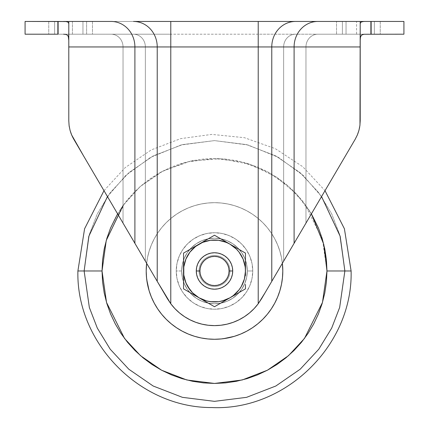 <?xml version="1.0" encoding="UTF-8"?>
<svg xmlns="http://www.w3.org/2000/svg" width="429" height="429" viewBox="0 0 429 429"><rect width="100%" height="100%" fill="white"/><g stroke="black" fill="none" stroke-linecap="round" stroke-linejoin="round"><path stroke-width="0.32" stroke-dasharray="2.15 1.61" d="M66.066 34.443L67.771 35.473L66.066 34.443L64.892 34.25L57.861 34.202L111.17 34.202L63.54 34.202L68.79 34.202L68.79 21.45L82.958 21.45L82.958 34.202L68.79 34.202L133.494 34.202L68.79 34.202L68.79 46.949L123.037 46.949A12.752 11.867 -90 0 0 111.17 34.202L365.46 34.202L360.21 34.202L360.21 120.828L360.21 46.949L305.963 46.949L305.963 223.118L280.089 267.187L283.639 261.138L283.639 46.949L283.639 261.138L283.639 46.949L305.963 46.949L305.963 223.118L305.963 46.949L360.21 46.949L360.21 23.895L360.21 40.331L360.403 37.473L361.234 35.462L362.939 34.443L365.46 34.202L317.83 34.202L360.21 34.202L360.21 21.45L380.244 21.45L374.378 21.45L374.378 34.202L380.244 34.202L360.21 34.202L371.139 34.202L362.939 34.443L361.234 35.462L360.719 36.347L360.21 40.331L360.21 23.895L360.21 120.828L360.21 46.949L360.21 120.828L359.684 127M229.633 281.108L231.328 277.944L232.362 274.528L232.711 270.978A18.211 18.211 0 0 0 214.5 252.761A18.211 18.211 0 0 0 196.289 270.978L196.638 274.528L197.672 277.944L199.367 281.108M176.249 270.978A38.251 38.251 0 0 1 214.5 232.727A38.251 38.251 0 0 1 252.751 270.978A38.251 38.251 0 0 0 214.5 232.727A38.251 38.251 0 0 0 176.249 270.978A38.251 38.251 0 0 1 214.5 232.727A38.251 38.251 0 0 1 252.751 270.978L247.286 270.978A32.786 32.786 0 0 0 214.5 238.192A32.786 32.786 0 0 0 181.714 270.978L176.249 270.978L176.984 263.513L179.161 256.338L182.695 249.726L187.457 243.929L193.248 239.173L199.86 235.639L207.041 233.462L214.5 232.727L221.959 233.462L229.14 235.639L235.752 239.173L241.543 243.929L246.305 249.726L249.839 256.338L252.016 263.513L252.751 270.978L252.016 278.437L249.839 285.612L246.305 292.224L241.543 298.021L235.752 302.777L229.14 306.311L221.959 308.489L214.5 309.223L207.041 308.489L199.86 306.311L193.248 302.777L187.457 298.021L182.695 292.224L179.161 285.612L176.984 278.437L176.249 270.978L181.714 270.978A32.786 32.786 0 0 1 214.5 238.192A32.786 32.786 0 0 1 247.286 270.978A32.786 32.786 0 0 0 214.5 238.192A32.786 32.786 0 0 0 181.714 270.978A32.786 32.786 0 0 1 214.5 238.192A32.786 32.786 0 0 1 247.286 270.978A32.786 32.786 0 0 0 214.5 238.192A32.786 32.786 0 0 0 181.714 270.978L182.346 277.37L184.213 283.521L187.242 289.189L191.318 294.16L196.284 298.235L201.952 301.265L208.103 303.131L214.5 303.759L220.897 303.131L227.048 301.265L232.716 298.235L237.682 294.16L241.758 289.189L244.787 283.521L246.654 277.37L247.286 270.978L246.654 264.58L244.787 258.43L241.758 252.761L237.682 247.796L232.716 243.715L227.048 240.685L220.897 238.819L214.5 238.192L208.103 238.819L201.952 240.685L196.284 243.715L191.318 247.796L187.242 252.761L184.213 258.43L182.346 264.58L181.714 270.978L182.346 277.37L184.213 283.521L187.242 289.189L191.318 294.16L196.284 298.235L201.952 301.265L208.103 303.131L214.5 303.759L220.897 303.131L227.048 301.265L232.716 298.235L237.682 294.16L241.758 289.189L244.787 283.521L246.654 277.37L247.286 270.978L246.654 264.58L244.787 258.43L241.758 252.761L237.682 247.796L232.716 243.715L227.048 240.685L220.897 238.819L214.5 238.192L208.103 238.819L201.952 240.685L196.284 243.715L191.318 247.796L187.242 252.761L184.213 258.43L182.346 264.58L181.714 270.978L182.346 264.58L184.213 258.43L187.242 252.761L191.318 247.796L196.284 243.715L201.952 240.685L208.103 238.819L214.5 238.192L220.897 238.819L227.048 240.685L232.716 243.715L237.682 247.796L241.758 252.761L244.787 258.43L246.654 264.58L247.286 270.978L246.654 277.37L244.787 283.521L241.758 289.189L237.682 294.16L232.716 298.235L227.048 301.265L220.897 303.131L214.5 303.759L208.103 303.131L201.952 301.265L196.284 298.235L191.318 294.16L187.242 289.189L184.213 283.521L182.346 277.37L181.714 270.978A32.786 32.786 0 0 0 214.5 303.759A32.786 32.786 0 0 0 247.286 270.978A32.786 32.786 0 0 1 214.5 303.759A32.786 32.786 0 0 1 181.714 270.978A32.786 32.786 0 0 0 214.5 303.759A32.786 32.786 0 0 0 247.286 270.978A32.786 32.786 0 0 1 214.5 303.759A32.786 32.786 0 0 1 181.714 270.978L182.346 277.37L184.213 283.521L187.242 289.189L191.318 294.16L196.284 298.235L201.952 301.265L208.103 303.131L214.5 303.759L220.897 303.131L227.048 301.265L232.716 298.235L237.682 294.16L241.758 289.189L244.787 283.521L246.654 277.37L247.286 270.978L246.654 264.58L244.787 258.43L241.758 252.761L237.682 247.796L232.716 243.715L227.048 240.685L220.897 238.819L214.5 238.192L208.103 238.819L201.952 240.685L196.284 243.715L191.318 247.796L187.242 252.761L184.213 258.43L182.346 264.58L181.714 270.978L182.346 277.37L184.213 283.521L187.242 289.189L191.318 294.16L196.284 298.235L201.952 301.265L208.103 303.131L214.5 303.759L220.897 303.131L227.048 301.265L232.716 298.235L237.682 294.16L241.758 289.189L244.787 283.521L246.654 277.37L247.286 270.978L246.654 264.58L244.787 258.43L241.758 252.761L237.682 247.796L232.716 243.715L227.048 240.685L220.897 238.819L214.5 238.192L208.103 238.819L201.952 240.685L196.284 243.715L191.318 247.796L187.242 252.761L184.213 258.43L182.346 264.58L181.714 270.978A32.786 32.786 0 0 0 214.5 303.759A32.786 32.786 0 0 0 247.286 270.978L252.751 270.978A38.251 38.251 0 0 1 214.5 309.223A38.251 38.251 0 0 1 176.249 270.978A38.251 38.251 0 0 0 214.5 309.223A38.251 38.251 0 0 0 252.751 270.978A38.251 38.251 0 0 1 214.5 309.223A38.251 38.251 0 0 1 176.249 270.978M146.632 263.304A68.302 68.302 0 0 1 282.368 263.304A68.302 68.302 0 0 0 146.632 263.304L147.512 257.652L146.53 264.28L146.198 270.978A68.302 68.302 0 0 1 214.5 202.676A68.302 68.302 0 0 1 282.802 270.978A68.302 68.302 0 0 0 214.5 202.676A68.302 68.302 0 0 0 146.198 270.978L146.938 280.995M117.61 213.873L120.989 208.494L115.315 217.959L110.596 227.938L106.875 238.331L104.193 249.034L102.574 259.953L102.032 270.978L102.574 281.998L104.193 292.916L106.875 303.625L110.596 314.012L115.315 323.992L120.989 333.456L127.563 342.326L134.974 350.504L143.152 357.915L152.016 364.489L161.486 370.163L171.461 374.882L181.853 378.598L192.557 381.279L203.475 382.899L214.5 383.44L225.525 382.899L236.443 381.279L247.147 378.598L257.539 374.882L267.514 370.163L276.984 364.489L285.848 357.915L294.026 350.504L301.437 342.326L308.011 333.456L313.685 323.992L318.404 314.012L322.125 303.625L324.807 292.916L326.426 281.998L326.968 270.978L322.469 239.484L304.472 203.496L288.449 186.24L267.423 171.739L242.187 161.969L214.5 158.51L186.813 161.969L161.577 171.739L140.551 186.24L124.528 203.496L106.531 239.484L102.032 270.978L84.132 270.978L89.345 234.475L97.313 213.846L110.205 192.755L128.78 172.753L153.153 155.947L182.411 144.621L214.5 140.61L246.589 144.621L275.847 155.947L300.22 172.753L318.795 192.755L331.687 213.846L339.655 234.475L344.868 270.978L326.968 270.978L344.868 270.978L339.655 234.475L331.687 213.846L318.795 192.755L300.22 172.753L275.847 155.947L246.589 144.621L214.5 140.61L182.411 144.621L153.153 155.947L128.78 172.753L110.205 192.755L97.313 213.846L89.345 234.475L84.132 270.978L77.896 270.978L84.132 270.978L89.345 307.48L97.313 328.105L110.205 349.195L128.78 369.197L153.153 386.003L182.411 397.334L214.5 401.346L246.589 397.334L275.847 386.003L300.22 369.197L318.795 349.195L331.687 328.105L339.655 307.48L344.868 270.978L351.104 270.978L344.868 270.978L339.655 307.48L331.687 328.105L318.795 349.195L300.22 369.197L275.847 386.003L246.589 397.334L214.5 401.346L182.411 397.334L153.153 386.003L128.78 369.197L110.205 349.195L97.313 328.105L89.345 307.48L84.132 270.978L102.032 270.978L106.531 302.466L124.528 338.454L140.551 355.711L161.577 370.211L186.813 379.981L214.5 383.44L242.187 379.981L267.423 370.211L288.449 355.711L304.472 338.454L322.469 302.466L326.968 270.978L326.426 259.953L324.807 249.034L322.125 238.331L318.404 227.938L313.685 217.959L308.011 208.494L311.39 213.873L296.868 194.396L276.41 177.086L250.493 164.425L220.94 158.692L190.696 161.057L162.94 171.026L140.047 186.685L123.037 205.529M107.448 196.573L125.89 175.348L150.708 157.282L180.995 144.986L214.5 140.61L248.005 144.986L278.292 157.282L303.11 175.348L321.552 196.573L303.11 175.348L278.292 157.282L248.005 144.986L214.5 140.61L180.995 144.986L150.708 157.282L125.89 175.348L107.448 196.573M72.437 21.45L92.471 21.45L86.599 21.45L86.599 34.202L92.471 34.202L72.437 34.202L72.437 21.45L48.756 21.45L72.437 21.45L72.437 34.202L92.444 34.202L48.756 34.202L92.471 34.202L58.269 34.202L92.471 34.202L86.599 34.202L86.599 21.45L58.269 21.45L58.269 34.202L54.622 34.202L54.622 21.45L48.756 21.45L68.79 21.45L68.79 34.202L48.756 34.202L54.622 34.202L54.622 21.45L58.269 21.45L58.269 34.202L58.269 21.45L72.437 21.45M356.563 21.45L370.731 21.45L370.731 34.202L356.563 34.202L356.563 21.45L380.244 21.45L336.556 21.45L380.217 21.45L356.563 21.45L356.563 34.202L336.529 34.202L380.244 34.202L336.529 34.202L370.731 34.202L370.731 21.45L336.529 21.45L342.401 21.45L336.915 21.45L342.401 21.45L342.401 34.202L346.042 34.202L346.042 21.45L360.21 21.45L360.21 34.202L346.042 34.202L346.042 21.45L342.401 21.45L342.401 34.202L336.529 34.202L342.401 34.202L342.401 21.45L336.529 21.45L356.563 21.45M207.529 287.805L204.381 286.122L207.529 287.805L210.945 288.84L214.5 289.189L218.066 288.835M210.934 288.835L214.5 289.189L218.055 288.84M221.461 287.805L224.619 286.116L221.471 287.805M199.356 260.859L197.672 264.007L196.638 267.423L196.289 270.978L199.018 270.978A15.482 15.482 0 0 0 214.5 286.459A15.482 15.482 0 0 0 229.982 270.978L232.711 270.978L232.362 267.423L231.328 264.007L229.644 260.859L227.381 258.097L224.619 255.834L221.471 254.15L218.055 253.11L214.5 252.761L210.945 253.11L207.529 254.15L204.381 255.834L201.619 258.097L199.356 260.859L197.672 264.007L196.638 267.423L196.289 270.978A18.211 18.211 0 0 0 214.5 289.189A18.211 18.211 0 0 0 232.711 270.978A18.211 18.211 0 0 1 214.5 289.189A18.211 18.211 0 0 1 196.289 270.978A18.211 18.211 0 0 0 214.5 289.189A18.211 18.211 0 0 0 232.711 270.978L229.982 270.978A15.482 15.482 0 0 1 214.5 286.459A15.482 15.482 0 0 1 199.018 270.978L196.289 270.978A18.211 18.211 0 0 0 214.5 289.189A18.211 18.211 0 0 0 232.711 270.978L232.362 267.423M238.958 319.836L244.423 316.693L249.512 312.929L254.129 308.596L258.215 303.759L258.215 46.949L170.785 46.949L170.785 303.759L174.871 308.596L179.488 312.929L174.871 308.596L170.785 303.759L170.785 46.949L258.215 46.949L258.188 303.791M179.488 312.929L184.577 316.693L179.488 312.929L174.871 308.596L170.785 303.759L170.785 46.949L258.215 46.949L258.215 303.759L254.118 308.607M254.129 308.596L249.512 312.929L244.423 316.693L238.937 319.846L233.119 322.345L238.937 319.846L233.119 322.345L227.054 324.152L220.79 325.252M208.21 325.252L201.946 324.152L195.881 322.345L190.042 319.836M227.054 324.152L220.817 325.252L214.5 325.616L208.183 325.252L201.946 324.152L195.881 322.345L190.063 319.846L184.577 316.693L190.063 319.846L195.881 322.345L201.946 324.152L208.183 325.252L214.5 325.616L220.817 325.252L227.054 324.152L233.119 322.345M78.759 147.705L71.643 134.958L70.077 130.416L69.112 125.665L68.79 120.828L68.79 23.895L68.79 120.828L68.79 46.949L134.904 46.949L134.904 243.329L164.387 293.543M357.577 134.422L358.939 130.352L359.888 125.643L358.923 130.416L357.362 134.937L355.196 139.269L294.096 243.329L294.096 46.949L258.215 46.949L258.215 303.759L261.62 298.643L258.215 303.759L258.215 46.949L170.785 46.949L170.785 21.45L133.494 21.45L371.139 21.45L371.139 34.202L403.92 34.202L403.92 21.45L403.92 34.202L371.139 34.202L371.139 21.45L403.92 21.45L170.785 21.45L170.785 46.949L145.361 46.949A12.752 11.867 90 0 0 133.494 34.202A12.752 11.867 -90 0 1 145.361 46.949L123.037 46.949A12.752 11.867 90 0 0 111.17 34.202A12.752 11.867 -90 0 1 123.037 46.949L68.79 46.949L68.79 120.828L68.79 23.895L68.79 40.331L68.79 23.895L68.474 22.694L67.476 21.917L64.741 21.471L25.08 21.45L57.861 21.45L57.861 34.202L25.08 34.202L25.08 21.45L25.08 34.202L57.861 34.202L57.861 21.45L111.17 21.45L63.54 21.45L67.476 21.917L68.474 22.694L68.79 23.895L68.79 46.949L145.361 46.949L145.361 261.138L123.037 223.118L123.037 46.949L170.785 46.949L170.785 303.759L167.38 298.643L170.785 303.759L170.785 46.949L157.228 46.949L157.228 281.349L157.228 46.949L134.904 46.949L134.904 243.329L83.693 156.113L167.38 298.643L170.785 303.759L170.785 46.949L145.361 46.949L145.361 261.138L145.361 46.949L145.361 261.138L146.922 263.797L123.037 223.118L123.037 46.949L123.037 223.118L123.037 46.949L68.79 46.949L68.79 34.202L63.54 34.202M116.919 212.704L119.106 216.425M110.339 201.496L112.961 205.958M100.284 184.363L103.094 189.157M91.758 169.841L95.211 175.724M82.448 153.995L73.836 139.328M108.215 21.45L111.17 21.45A25.499 23.734 -90 0 1 134.904 46.949L68.79 46.949L68.79 120.828L69.112 125.665L70.077 130.416L69.112 125.665L70.077 130.416L71.643 134.958L81.789 152.869L73.804 139.269L71.643 134.958L70.077 130.416L72.324 136.481M70.077 130.416L71.005 133.339M68.79 120.828L69.305 126.93M81.789 152.869L159.197 284.7M154.032 275.906L161.663 288.899M158.451 283.43L157.293 281.462M160.902 287.607L170.785 303.759A54.639 54.639 0 0 0 258.215 303.759L261.62 298.643L294.096 243.329L294.096 46.949L360.21 46.949L360.21 120.828L359.888 125.643L360.21 120.828M163.969 292.83L170.785 303.759L164.114 293.077M267.337 288.899L265.031 292.83M269.803 284.7L268.098 287.607M271.707 281.462L270.549 283.43M103.99 190.674L125.252 167.557L151.255 149.903L180.636 138.637L211.77 134.4L244.38 137.682L275.311 148.665L302.713 166.667L325.01 190.674L319.219 200.547L355.196 139.269L357.362 134.937L355.196 139.269L271.772 281.349L271.772 46.949L271.772 281.349L261.62 298.643L274.968 275.906M111.17 21.45A25.499 23.734 90 0 1 134.904 46.949L157.228 46.949A25.499 23.734 90 0 0 133.494 21.45L111.17 21.45L133.494 21.45A25.499 23.734 -90 0 1 157.228 46.949L170.785 46.949L170.785 34.202L133.494 34.202A12.752 11.867 90 0 1 145.361 46.949A12.752 11.867 -90 0 0 133.494 34.202L111.17 34.202A12.752 11.867 90 0 1 123.037 46.949L170.785 46.949L170.785 34.202L258.215 34.202L258.215 46.949L170.785 46.949L170.785 34.202L170.785 46.949L258.215 46.949L258.215 34.202L295.506 34.202A12.752 11.867 90 0 0 283.639 46.949L258.215 46.949L258.215 34.202L258.215 46.949L283.639 46.949A12.752 11.867 -90 0 1 295.506 34.202L317.83 34.202A12.752 11.867 90 0 0 305.963 46.949L283.639 46.949A12.752 11.867 90 0 1 295.506 34.202A12.752 11.867 -90 0 0 283.639 46.949L305.963 46.949A12.752 11.867 -90 0 1 317.83 34.202L360.21 34.202L360.21 46.949L305.963 46.949A12.752 11.867 90 0 1 317.83 34.202A12.752 11.867 -90 0 0 305.963 46.949L360.21 46.949L360.21 23.895L360.526 22.694L361.524 21.917L365.46 21.45L361.524 21.917L360.526 22.694L360.21 23.895L360.21 46.949L294.096 46.949A25.499 23.734 90 0 1 317.83 21.45A25.499 23.734 -90 0 0 294.096 46.949L271.772 46.949A25.499 23.734 90 0 1 295.506 21.45A25.499 23.734 -90 0 0 271.772 46.949L258.215 46.949L258.215 21.45L258.215 46.949L305.963 46.949L305.963 223.118L283.639 261.138L283.639 46.949L258.215 46.949L258.215 303.759L261.62 298.643L325.343 190.111M359.969 125.011L358.923 130.416L357.759 133.955M339.473 166.044L355.33 139.039M342.337 161.175L346.552 153.995L342.337 161.175M333.789 175.724L337.242 169.841M325.906 189.157L328.716 184.363M316.039 205.958L318.661 201.496M309.894 216.425L312.081 212.704M68.597 37.479L68.753 38.819L67.771 35.473L68.597 37.479M82.958 34.202L86.599 34.202L86.599 21.45L82.958 21.45L82.958 34.202L82.958 21.45L48.756 21.45L54.622 21.45L54.622 34.202L82.958 34.202L82.958 21.45L86.599 21.45L86.599 34.202L82.958 34.202M374.378 34.202L370.731 34.202L370.731 21.45L374.378 21.45L374.378 34.202L374.378 21.45L380.244 21.45L346.042 21.45L346.042 34.202L342.401 34.202L342.401 21.45L346.042 21.45L346.042 34.202L380.244 34.202L374.378 34.202L374.378 21.45L370.731 21.45L370.731 34.202L374.378 34.202M54.622 34.202L58.269 34.202L58.269 21.45L54.622 21.45L54.622 34.202M358.923 130.416L357.625 134.293M70.061 130.352L69.219 126.405M71.632 134.926L71.085 133.548M71.643 134.958L73.407 138.572M264.891 293.071L305.963 223.118M123.037 223.118L164.109 293.071M258.215 303.759A54.639 54.639 0 0 1 170.785 303.759A54.639 54.639 0 0 0 258.215 303.759L261.62 298.643L258.215 303.759M148.911 267.187L154.022 275.89M261.62 298.643L264.886 293.077M274.978 275.89L280.089 267.187M358.939 130.352L359.888 125.643L358.939 130.352L357.362 134.937L355.196 139.269L357.362 134.937M120.989 208.494L127.563 199.63L134.974 191.452L143.152 184.041L152.016 177.461L161.486 171.788L171.461 167.069L181.853 163.352L192.557 160.671L203.475 159.052L214.5 158.51L225.525 159.052L236.443 160.671L247.147 163.352L257.539 167.069L267.514 171.788L276.984 177.461L285.848 184.041L294.026 191.452L301.437 199.63L308.011 208.494L301.437 199.63L294.026 191.452L285.848 184.041L276.984 177.461L267.514 171.788L257.539 167.069L247.147 163.352L236.443 160.671L225.525 159.052L214.5 158.51L203.475 159.052L192.557 160.671L181.853 163.352L171.461 167.069L161.486 171.788L152.016 177.461L143.152 184.041L134.974 191.452L127.563 199.63L120.989 208.494M146.782 279.89L149.142 290.803L151.399 297.115L154.263 303.174L157.711 308.923L161.701 314.307L166.205 319.273L171.171 323.772L176.555 327.767L182.304 331.209L188.363 334.078L194.675 336.336L201.174 337.966L194.675 336.336L188.363 334.078L182.304 331.209L176.555 327.767L171.171 323.772L166.205 319.273L161.701 314.307L157.711 308.923L154.263 303.174L151.399 297.115L149.142 290.803L147.512 284.298L149.142 290.803L151.399 297.115L154.263 303.174L157.711 308.923L161.701 314.307L166.205 319.273L171.171 323.772L176.555 327.767L182.304 331.209L188.363 334.078L194.675 336.336L201.174 337.966L207.808 338.948L214.5 339.275L224.523 338.535M223.418 338.69L234.325 336.336L240.637 334.078L246.696 331.209L252.445 327.767L257.829 323.772L262.795 319.273L267.299 314.307L271.289 308.923L274.737 303.174L277.601 297.115L279.858 290.803L281.488 284.298L279.858 290.803L277.601 297.115L274.737 303.174L271.289 308.923L267.299 314.307L262.795 319.273L257.829 323.772L252.445 327.767L246.696 331.209L240.637 334.078L234.325 336.336L227.826 337.966L234.325 336.336L240.637 334.078L246.696 331.209L252.445 327.767L257.829 323.772L262.795 319.273L267.299 314.307L271.289 308.923L274.737 303.174L277.601 297.115L279.858 290.803L281.488 284.298L282.47 277.67L282.802 270.978L282.47 264.28L281.488 257.652L279.858 251.147L277.601 244.836L274.737 238.781L271.289 233.027L267.299 227.643L262.795 222.678L257.829 218.179L252.445 214.184L246.696 210.741L240.637 207.872L234.325 205.614L227.826 203.989L221.192 203.003L214.5 202.676L207.808 203.003L201.174 203.989L194.675 205.614L188.363 207.872L182.304 210.741L176.555 214.184L171.171 218.179L166.205 222.678L161.701 227.643L157.711 233.027L154.263 238.781L151.399 244.836L149.142 251.147L147.512 257.652L149.142 251.147L151.399 244.836L154.263 238.781L157.711 233.027L161.701 227.643L166.205 222.678L171.171 218.179L176.555 214.184L182.304 210.741L188.363 207.872L194.675 205.614L201.174 203.989L207.808 203.003L214.5 202.676L221.192 203.003L227.826 203.989L234.325 205.614L240.637 207.872L246.696 210.741L252.445 214.184L257.829 218.179L262.795 222.678L267.299 227.643L271.289 233.027L274.737 238.781L277.601 244.836L279.858 251.147L281.488 257.652L282.47 264.28L282.802 270.978L282.062 280.995M201.174 337.966L207.808 338.948L214.5 339.275L221.192 338.948L214.5 339.275L204.477 338.535M146.53 277.67L146.198 270.978L146.53 264.28L147.512 257.652L146.53 264.28L146.198 270.978A68.302 68.302 0 0 0 214.5 339.275A68.302 68.302 0 0 0 282.802 270.978A68.302 68.302 0 0 1 214.5 339.275A68.302 68.302 0 0 1 146.198 270.978L146.53 277.67M281.488 284.298L282.47 277.67L282.802 270.978L282.47 264.28L281.488 257.652L279.858 251.147L277.601 244.836L274.737 238.781L271.289 233.027L267.299 227.643L262.795 222.678L257.829 218.179L252.445 214.184L246.696 210.741L240.637 207.872L234.325 205.614L227.826 203.989L221.192 203.003L214.5 202.676L207.808 203.003L201.174 203.989L194.675 205.614L188.363 207.872L182.304 210.741L176.555 214.184L171.171 218.179L166.205 222.678L161.701 227.643L157.711 233.027L154.263 238.781L151.399 244.836L149.142 251.147L147.512 257.652L149.142 251.147L151.399 244.836L154.263 238.781L157.711 233.027L161.701 227.643L166.205 222.678L171.171 218.179L176.555 214.184L182.304 210.741L188.363 207.872L194.675 205.614L201.174 203.989L207.808 203.003L214.5 202.676L221.192 203.003L227.826 203.989L234.325 205.614L240.637 207.872L246.696 210.741L252.445 214.184L257.829 218.179L262.795 222.678L267.299 227.643L271.289 233.027L274.737 238.781L277.601 244.836L279.858 251.147L281.488 257.652L282.368 263.304M154.268 303.185A68.302 68.302 0 0 0 157.684 308.885M176.592 327.794A68.302 68.302 0 0 0 182.293 331.204M246.707 331.204A68.302 68.302 0 0 0 252.408 327.794M271.316 308.885A68.302 68.302 0 0 0 274.732 303.185M229.644 281.097L231.328 277.944L232.362 274.528L232.711 270.978L229.982 270.978A15.482 15.482 0 0 0 214.5 255.496A15.482 15.482 0 0 0 199.018 270.978A15.482 15.482 0 0 0 214.5 286.459A15.482 15.482 0 0 0 229.982 270.978A15.482 15.482 0 0 1 214.5 286.459A15.482 15.482 0 0 1 199.018 270.978A15.482 15.482 0 0 1 214.5 255.496A15.482 15.482 0 0 1 229.982 270.978A15.482 15.482 0 0 0 214.5 255.496A15.482 15.482 0 0 0 199.018 270.978L196.289 270.978L196.638 274.528M241.312 255.496L243.104 259.127L245.2 266.935L245.2 275.016L244.407 278.989L241.312 286.459L239.066 289.827L233.349 295.538L229.982 297.79L226.351 299.581L218.543 301.673L214.5 301.941L206.488 300.885L199.018 297.79L195.651 295.538L189.934 289.827M187.688 286.459L184.593 278.989L183.8 275.016L183.8 266.935L184.593 262.961L185.896 259.127L189.934 252.129L192.605 249.083L199.018 244.16L202.649 242.369L210.457 240.278L218.543 240.278L222.512 241.066L229.982 244.16L236.395 249.083L239.066 252.129M231.328 264.007L229.644 260.859M224.619 255.834L221.471 254.15L218.055 253.11L214.5 252.761L210.945 253.11M207.529 254.15L204.381 255.834M197.672 277.944L199.356 281.097M237.811 248.681L214.5 235.221L183.537 253.099L183.537 288.851L214.5 306.73L245.463 288.851L245.463 284.448L245.463 288.851M245.463 253.099L245.463 275.493M183.537 266.425L183.537 253.099M199.018 244.16A30.963 30.963 0 0 0 199.018 297.79A30.963 30.963 0 0 0 245.463 270.978A30.963 30.963 0 0 0 199.018 244.16M218.313 237.425L222.163 239.645M202.96 241.886L214.5 235.221M245.463 257.464L245.463 261.904M226.04 300.064L214.5 306.73L210.687 304.526M195.077 295.517L183.537 288.851M229.982 270.978L232.711 270.978A18.211 18.211 0 0 0 214.5 252.761A18.211 18.211 0 0 0 196.289 270.978L199.018 270.978A15.482 15.482 0 0 1 214.5 255.496A15.482 15.482 0 0 1 229.982 270.978M232.711 270.978A18.211 18.211 0 0 0 214.5 252.761A18.211 18.211 0 0 0 196.289 270.978A18.211 18.211 0 0 1 214.5 252.761A18.211 18.211 0 0 1 232.711 270.978M92.471 21.45L92.471 34.202L92.471 21.45M380.244 21.45L380.244 34.202L380.244 21.45M48.756 21.45L48.756 34.202L48.756 21.45M336.529 34.202L336.529 21.45L336.529 34.202"/><path stroke-width="0.64" d="M360.21 40.331L360.403 37.479L361.229 35.473L362.934 34.443L364.108 34.25L403.92 34.202L403.92 21.45L371.139 21.45L403.92 21.45L403.92 34.202L364.108 34.25L361.969 34.84L361.229 35.473L360.403 37.479L360.21 40.331M196.289 270.978L199.93 270.978A14.57 14.57 0 0 1 214.5 256.403A14.57 14.57 0 0 1 229.07 270.978L232.711 270.978A18.211 18.211 0 0 0 214.5 252.761A18.211 18.211 0 0 0 196.289 270.978A18.211 18.211 0 0 1 214.5 252.761A18.211 18.211 0 0 1 232.711 270.978A18.211 18.211 0 0 1 214.5 289.189A18.211 18.211 0 0 1 196.289 270.978A18.211 18.211 0 0 0 214.5 289.189A18.211 18.211 0 0 0 232.711 270.978L229.07 270.978A14.57 14.57 0 0 1 214.5 285.548A14.57 14.57 0 0 1 199.93 270.978L196.289 270.978L196.638 274.528L197.672 277.944L199.356 281.097L201.619 283.853L204.381 286.122L207.529 287.805L210.945 288.84L214.5 289.189L218.055 288.84L221.471 287.805L224.619 286.122L227.381 283.853L229.644 281.097L231.328 277.944L232.362 274.528L232.711 270.978A18.211 18.211 0 0 1 214.5 289.189A18.211 18.211 0 0 1 196.289 270.978A18.211 18.211 0 0 1 214.5 252.761A18.211 18.211 0 0 1 232.711 270.978L232.362 267.423L231.328 264.007L229.644 260.859L227.381 258.097L224.619 255.834L221.471 254.15L218.055 253.11L214.5 252.761L210.945 253.11L207.529 254.15L204.381 255.834L201.619 258.097L199.356 260.859L197.672 264.007L196.638 267.423L196.289 270.978M146.938 280.995L147.512 284.298L146.53 277.67L146.198 270.978A68.302 68.302 0 0 1 146.632 263.304A68.302 68.302 0 0 0 146.198 270.978L146.632 263.304M282.368 263.304A68.302 68.302 0 0 1 282.802 270.978A68.302 68.302 0 0 0 282.368 263.304L282.802 270.978L282.47 277.67L281.488 284.298L279.858 290.803L277.601 297.115L274.737 303.174L271.289 308.923L267.299 314.307L262.795 319.273L257.829 323.772L252.445 327.767L246.696 331.209L240.637 334.078L234.325 336.336L223.418 338.69M117.61 213.873L110.596 227.938L106.875 238.331L104.193 249.034L102.574 259.953L102.032 270.978L106.531 302.466L124.528 338.454L140.551 355.711L161.577 370.211L186.813 379.981L214.5 383.44L242.187 379.981L267.423 370.211L288.449 355.711L304.472 338.454L322.469 302.466L326.968 270.978L344.868 270.978L340.17 236.293L321.552 196.573L340.17 236.293L344.868 270.978L326.968 270.978L326.426 259.953L324.807 249.034L322.125 238.331L318.404 227.938L311.39 213.873L323.772 244.364L326.968 270.978L326.426 281.998L324.807 292.916L322.125 303.625L318.404 314.012L313.685 323.992L308.011 333.456L301.437 342.326L294.026 350.504L285.848 357.915L276.984 364.489L267.514 370.163L257.539 374.882L247.147 378.598L236.443 381.279L225.525 382.899L214.5 383.44L203.475 382.899L192.557 381.279L181.853 378.598L171.461 374.882L161.486 370.163L152.016 364.489L143.152 357.915L134.974 350.504L127.563 342.326L120.989 333.456L115.315 323.992L110.596 314.012L106.875 303.625L104.193 292.916L102.574 281.998L102.032 270.978L77.896 270.978L84.132 270.978L88.83 236.293L107.448 196.573L88.83 236.293L84.132 270.978L102.032 270.978L106.253 240.454L123.037 205.529M344.868 270.978L351.104 270.978L344.868 270.978L339.655 307.48L331.687 328.105L318.795 349.195L300.22 369.197L275.847 386.003L246.589 397.334L214.5 401.346L182.411 397.334L153.153 386.003L128.78 369.197L110.205 349.195L97.313 328.105L89.345 307.48L84.132 270.978L89.345 307.48L97.313 328.105L110.205 349.195L128.78 369.197L153.153 386.003L182.411 397.334L214.5 401.346L246.589 397.334L275.847 386.003L300.22 369.197L318.795 349.195L331.687 328.105L339.655 307.48L344.868 270.978M111.17 21.45A25.499 23.734 90 0 1 134.904 46.949L157.228 46.949L157.228 281.349L134.904 243.329L134.904 46.949L68.79 46.949L68.79 23.895L68.79 120.828L69.112 125.643L70.061 130.352L71.638 134.937L73.804 139.269L134.904 243.329L134.904 46.949A25.499 23.734 -90 0 0 111.17 21.45L68.79 21.45L68.79 23.895L68.474 22.694L67.476 21.917L65.803 21.541L57.861 21.45L57.861 34.202L25.08 34.202L25.08 21.45L25.08 34.202L57.861 34.202L57.861 21.45L25.08 21.45L65.803 21.541L67.476 21.917L68.474 22.694L68.79 23.895L68.79 21.45L63.54 21.45L108.215 21.45M265.208 292.53L258.215 303.759L258.215 46.949L294.096 46.949L294.096 243.329L355.196 139.269L357.357 134.958L358.923 130.416L359.888 125.665L360.21 120.828L360.21 21.45L317.83 21.45A25.499 23.734 90 0 0 294.096 46.949L360.21 46.949L294.096 46.949L294.096 243.329L261.62 298.643L258.215 303.759L254.129 308.596L249.512 312.929L244.423 316.693L238.937 319.846L233.119 322.345L227.054 324.152L220.817 325.252L214.5 325.616L208.183 325.252L201.946 324.152L195.881 322.345L190.063 319.846L184.577 316.693L179.488 312.929L174.871 308.596L170.785 303.759L170.785 46.949L258.215 46.949L258.215 303.759L254.129 308.596L249.512 312.929L244.423 316.693L238.937 319.846M233.119 322.345L227.054 324.152M220.817 325.252L214.5 325.616L208.183 325.252M190.063 319.846L184.577 316.693L179.488 312.929M359.969 125.011L360.21 21.45L365.46 21.45L317.83 21.45A25.499 23.734 -90 0 0 294.096 46.949L271.772 46.949A25.499 23.734 -90 0 1 295.506 21.45L317.83 21.45L295.506 21.45A25.499 23.734 90 0 0 271.772 46.949L271.772 281.349L271.772 46.949L258.215 46.949L258.215 21.45L295.506 21.45L258.215 21.45L258.215 46.949L170.785 46.949L170.785 21.45L258.215 21.45L170.785 21.45L170.785 46.949L157.228 46.949A25.499 23.734 -90 0 0 133.494 21.45L170.785 21.45L133.494 21.45A25.499 23.734 90 0 1 157.228 46.949L170.785 46.949L170.785 303.759L157.228 281.349L157.228 46.949L68.79 46.949L68.79 120.828L69.112 125.665L68.79 120.828M123.037 223.118L119.106 216.425M112.961 205.958L116.919 212.704M103.094 189.157L110.339 201.496M95.211 175.724L100.284 184.363M81.789 152.869L91.758 169.841M72.324 136.481L73.836 139.328M71.005 133.339L71.595 134.845M69.305 126.93L69.219 126.405M157.293 281.462L148.911 267.187M159.197 284.7L158.451 283.43M161.663 288.899L160.902 287.607M164.387 293.543L163.969 292.83M268.098 287.607L267.337 288.899M280.089 267.187L271.707 281.462M270.549 283.43L269.803 284.7M305.963 223.118L309.894 216.425M357.759 133.955L358.891 130.545M355.196 139.269L357.362 134.937L355.196 139.269L261.62 298.643M347.211 152.869L346.552 153.995L347.211 152.869M339.473 166.044L337.242 169.841M328.716 184.363L333.789 175.724M318.661 201.496L325.906 189.157M312.081 212.704L316.039 205.958M365.46 21.45L371.139 21.45L371.139 34.202L371.139 21.45L365.46 21.45M63.54 34.202L66.066 34.443L64.892 34.25L66.066 34.443L67.766 35.462L66.061 34.443M68.281 36.347L68.79 40.331L68.597 37.473L67.766 35.462L68.275 36.326M361.524 21.917L363.202 21.541L361.524 21.917L360.526 22.694L361.524 21.917M360.21 23.895L360.526 22.694L360.21 23.895M360.21 120.828L359.883 125.702M71.085 133.548L70.04 130.293M258.215 303.759A54.639 54.639 0 0 1 170.785 303.759L167.38 298.643L82.448 153.995M325.343 190.111L325.01 190.674L344.412 228.77L351.104 270.978C353.062 344.98 285.719 410.982 211.77 407.55C139.741 407.904 76.099 342.975 77.896 270.978L84.588 228.764L103.99 190.674M359.684 127L358.939 130.352M73.407 138.572L71.632 134.926L70.061 130.352M73.804 139.269L83.693 156.113L71.638 134.937M73.826 139.302L78.759 147.705M357.352 134.963L358.923 130.416L359.888 125.665M224.523 338.535L227.826 337.966L221.192 338.948L214.5 339.275L207.808 338.948L201.174 337.966L194.675 336.336L188.363 334.078L182.304 331.209L176.555 327.767L171.171 323.772L166.205 319.273L161.701 314.307L157.711 308.923L154.263 303.174L151.399 297.115L149.142 290.803L146.782 279.89M282.062 280.995L281.488 284.298M204.477 338.535L201.174 337.966M274.732 303.185A68.302 68.302 0 0 0 282.802 270.978A68.302 68.302 0 0 1 214.5 339.275A68.302 68.302 0 0 1 146.198 270.978A68.302 68.302 0 0 0 154.268 303.185M157.684 308.885A68.302 68.302 0 0 0 176.592 327.794M182.293 331.204A68.302 68.302 0 0 0 246.707 331.204M252.408 327.794A68.302 68.302 0 0 0 271.316 308.885M199.93 270.978L200.209 268.13L201.04 265.401L202.386 262.88L204.199 260.671L206.403 258.859L208.923 257.513L211.658 256.687L214.5 256.403L217.342 256.687L220.077 257.513L222.597 258.859L224.801 260.671L226.614 262.88L227.96 265.401L228.791 268.13L229.07 270.978L228.791 273.82L227.96 276.549L226.614 279.07L224.801 281.279L222.597 283.092L220.077 284.438L217.342 285.269L214.5 285.548L211.658 285.269L208.923 284.438L206.403 283.092L204.199 281.279L202.386 279.07L201.04 276.549L200.209 273.82L199.93 270.978M189.945 289.838L185.896 282.824L183.8 275.016L183.8 266.935L185.896 259.127L189.934 252.129L195.651 246.412L202.649 242.369L210.473 240.278M218.527 240.278L226.351 242.369L229.982 244.16L236.395 249.083L239.066 252.129L243.104 259.127L245.2 266.935L245.463 270.978L244.407 278.989L241.312 286.459L239.066 289.827L233.349 295.538L229.982 297.79L222.512 300.885L218.527 301.673M210.473 301.673L206.488 300.885L199.018 297.79L192.605 292.868L187.688 286.459M199.356 281.097L201.619 283.853L204.381 286.122L201.619 283.853L199.356 281.097M218.055 288.84L221.471 287.805L218.055 288.84M224.619 286.122L227.381 283.853L229.644 281.097L227.381 283.853L224.619 286.122M210.457 240.278L218.543 240.278M239.066 252.129L241.312 255.496M218.543 301.673L210.457 301.673M196.638 274.528L197.672 277.944M207.529 287.805L210.945 288.84M232.362 267.423L231.328 264.007M229.644 260.859L227.381 258.097L224.619 255.834M210.945 253.11L207.529 254.15M204.381 255.834L201.619 258.097L199.356 260.859M245.463 288.851L245.463 284.448L245.463 288.851L214.5 306.73L183.537 288.851L183.537 253.099L214.5 235.221L245.463 253.099L245.463 257.464L245.463 253.099L237.811 248.681M245.463 275.493L245.463 253.099M183.537 270.978L183.537 266.425L183.537 270.978A30.963 30.963 0 0 1 199.018 244.16L202.96 241.886L199.018 244.16A30.963 30.963 0 0 1 229.982 244.16L233.923 246.434L229.982 244.16A30.963 30.963 0 0 1 229.982 297.79L226.04 300.064L229.982 297.79A30.963 30.963 0 0 1 199.018 297.79L195.077 295.517L199.018 297.79A30.963 30.963 0 0 1 183.537 270.978M195.088 246.434L199.018 244.16L195.088 246.434M187.35 250.895L191.2 248.675L187.35 250.895M226.051 241.892L229.982 244.16L226.051 241.892M214.5 235.221L218.313 237.425L214.5 235.221L202.96 241.886M233.912 295.522L229.982 297.79L233.912 295.522M241.65 291.055L237.8 293.275L241.65 291.055M202.949 300.059L199.018 297.79L202.949 300.059M210.687 304.526L206.837 302.306L214.5 306.73L226.04 300.064M183.537 279.981L183.537 275.493L183.537 279.981M183.537 288.851L183.537 284.448L183.537 288.851L195.077 295.517M245.463 261.904L245.463 257.464M222.163 239.645L218.313 237.425M183.537 253.099L183.537 266.425"/></g></svg>
